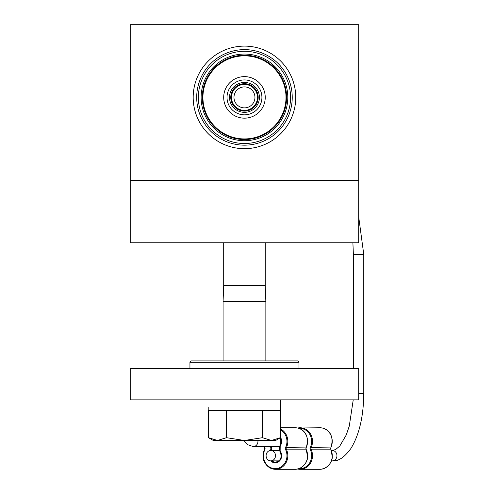 <?xml version="1.0" encoding="UTF-8"?>
<svg xmlns="http://www.w3.org/2000/svg" width="494" height="494" viewBox="0 0 494 494"><rect width="100%" height="100%" fill="white"/><g stroke="black" fill="none" stroke-linecap="round" stroke-linejoin="round"><path stroke-width="0.74" d="M130.231 180.471L130.231 242.782L358.7 242.782L358.7 24.7L130.231 24.7L130.231 180.471L358.7 180.471M233.977 97.392A10.491 10.491 0 0 1 249.711 88.309A10.491 10.491 0 0 1 249.711 106.476A10.491 10.491 0 0 1 233.977 97.392M231.482 97.392A12.98 12.98 0 0 1 250.958 86.154A12.98 12.98 0 0 1 250.958 108.637A12.98 12.98 0 0 1 231.482 97.392M193.185 97.392A51.277 51.277 0 0 1 270.107 52.982A51.277 51.277 0 0 1 270.107 141.803A51.277 51.277 0 0 1 193.185 97.392M196.698 97.392A47.77 47.77 0 0 1 268.353 56.026A47.77 47.77 0 0 1 268.353 138.765A47.77 47.77 0 0 1 196.698 97.392M198.36 97.392A46.109 46.109 0 0 1 267.52 57.465A46.109 46.109 0 0 1 267.52 137.326A46.109 46.109 0 0 1 198.36 97.392M201.132 97.392A43.336 43.336 0 0 1 266.13 59.867A43.336 43.336 0 0 1 266.13 134.924A43.336 43.336 0 0 1 201.132 97.392M202.305 97.392A42.163 42.163 0 0 1 265.55 60.879A42.163 42.163 0 0 1 265.55 133.905A42.163 42.163 0 0 1 202.305 97.392A42.163 42.163 0 0 1 265.55 60.879A42.163 42.163 0 0 1 265.55 133.905A42.163 42.163 0 0 1 202.305 97.392A42.163 42.163 0 0 1 265.55 60.879A42.163 42.163 0 0 1 265.55 133.905A42.163 42.163 0 0 1 202.305 97.392M202.929 97.392A41.539 41.539 0 0 1 265.235 61.417A41.539 41.539 0 0 1 265.235 133.368A41.539 41.539 0 0 1 202.929 97.392M227.018 97.392A17.444 17.444 0 0 1 253.187 82.282A17.444 17.444 0 0 1 253.187 112.502A17.444 17.444 0 0 1 227.018 97.392M229.512 97.392A14.956 14.956 0 0 1 251.94 84.443A14.956 14.956 0 0 1 251.94 110.341A14.956 14.956 0 0 1 229.512 97.392M297.691 360.91L298.987 362.207L297.691 360.91L191.246 360.91L189.943 362.207L298.987 362.207L298.987 368.697M358.7 368.697L130.231 368.697L130.231 399.85L358.7 399.85L358.7 368.697M223.072 360.91L223.072 301.593L265.858 301.593L265.858 360.91M223.696 242.782L223.696 285.618L265.235 285.618L265.235 242.782M217.484 440.475L226.48 437.696L244.468 440.475L213.309 440.475L208.493 437.696L217.484 440.475M262.45 437.696L271.447 440.475L244.468 440.475L262.45 437.696L262.45 410.236M280.438 437.696L275.621 440.475L271.447 440.475L280.438 437.696L280.438 410.236M208.493 410.236L208.493 437.696L213.309 440.475M226.48 410.236L226.48 437.696M223.696 285.618L223.072 301.593M208.209 410.236L208.202 407.217M208.338 410.236L280.728 410.236L280.728 399.85M275.504 455.672A5.193 4.705 90 0 1 270.798 460.865A5.193 4.705 90 0 1 266.093 455.672A5.193 4.705 90 0 1 270.798 450.479A5.193 4.705 90 0 1 275.504 455.672M223.696 97.392A20.767 20.767 0 0 1 254.848 79.404A20.767 20.767 0 0 1 254.848 115.38A20.767 20.767 0 0 1 223.696 97.392M230.76 97.392A13.709 13.709 0 0 1 251.323 85.524A13.709 13.709 0 0 1 251.323 109.267A13.709 13.709 0 0 1 230.76 97.392M279.481 446.582L253.243 446.582A5.193 4.705 -90 0 0 257.948 441.389A5.193 4.705 -90 0 0 257.874 440.475M358.7 216.94L363.769 254.466L353.383 254.466L352.895 242.782M363.769 254.466L363.769 393.36L358.7 393.36M363.769 393.36C363.572 416.319 359.305 434.664 350.962 448.404C344.442 457.395 338.205 461.55 332.24 460.865A5.193 4.705 -90 0 0 336.945 455.672A5.193 4.705 -90 0 0 332.24 450.479L335.654 449.528L339.829 446.002L346.269 434.942L349.289 426.032L353.235 399.85M270.743 460.865A7.138 6.471 -90 0 0 279.474 461.019A7.138 6.471 -90 0 0 280.401 451.442L280.203 451.825A6.49 5.885 90 0 1 280.709 458.599A6.49 5.885 90 0 1 275.461 462.162A6.49 5.885 90 0 1 271.935 460.865M271.385 450.479A5.564 5.045 -90 0 0 271.385 446.582M280.401 451.442A4.915 4.452 90 0 1 280.401 445.619L280.203 445.236A6.49 5.885 90 0 0 280.333 437.758M280.141 445.329A5.564 5.045 -90 0 0 280.141 451.732M270.477 446.582A4.915 4.452 90 0 1 270.471 450.491M280.401 445.619A7.138 6.471 -90 0 0 280.438 437.221M280.438 429.774A12.98 11.763 90 0 1 285.52 447.601A1.945 1.766 -90 0 0 285.52 449.46A12.98 11.763 90 0 1 275.189 468.652A12.98 11.763 90 0 1 264.858 449.46A1.945 1.766 -90 0 0 264.858 447.601A12.98 11.763 90 0 1 264.407 446.582M306.058 449.151L306.058 447.91A1.297 1.179 -90 0 0 306.058 449.151A13.628 12.35 90 0 1 295.208 469.3L275.461 469.3A13.628 12.35 -90 0 0 286.31 449.151L306.058 449.151M306.101 447.817L306.126 447.885C310.64 433.596 301.519 427.711 295.208 427.761A13.628 12.35 90 0 1 306.058 447.91L285.52 447.601M264.611 449.151A13.628 12.35 -90 0 0 275.461 469.3C266.488 468.794 262.746 460.315 263.08 456.623L264.611 449.151A1.297 1.179 90 0 0 264.611 447.91L264.858 449.46M285.52 449.46L286.31 449.151A1.297 1.179 90 0 1 286.31 447.91A13.628 12.35 -90 0 0 280.438 428.916M264.858 447.601L264.549 447.885L263.981 446.582M264.043 446.582A13.628 12.35 -90 0 0 264.568 447.817M299.08 428.44A12.98 11.763 90 0 1 309.781 434.387A12.98 11.763 90 0 1 310.207 447.601A1.945 1.766 -90 0 0 310.207 449.46A12.98 11.763 90 0 1 309.781 462.674A12.98 11.763 90 0 1 299.08 468.621M330.745 449.151L330.745 447.91A1.297 1.179 -90 0 0 330.745 449.151A13.628 12.35 90 0 1 319.896 469.3L300.148 469.3A13.628 12.35 -90 0 0 310.998 449.151L330.745 449.151M330.789 447.817L330.813 447.885C335.327 433.596 326.207 427.711 319.896 427.761A13.628 12.35 90 0 1 330.745 447.91L310.207 447.601M297.684 469.028A13.628 12.35 -90 0 0 300.148 469.3L297.678 469.028M310.207 449.46L310.998 449.151A1.297 1.179 90 0 1 310.998 447.91A13.628 12.35 -90 0 0 300.148 427.761A13.628 12.35 -90 0 0 297.684 428.032M189.943 368.697L189.943 362.207M265.235 285.618L265.858 301.593M253.243 446.582L247.587 444.656L243.863 440.475M353.383 368.697L353.383 254.466M270.798 460.865L278.956 460.865M331.375 460.865L332.24 460.865M270.798 450.479L279.481 450.479M331.375 450.479L332.24 450.479M280.296 437.777L280.135 451.8C282.265 457.475 280.709 460.933 275.461 462.162M306.126 449.176L307.595 456.623C307.923 460.315 304.181 468.794 295.208 469.3M295.208 427.761L280.438 427.761M330.813 449.176L332.283 456.623C332.61 460.315 328.868 468.794 319.896 469.3M297.678 428.032L319.896 427.761"/></g></svg>
